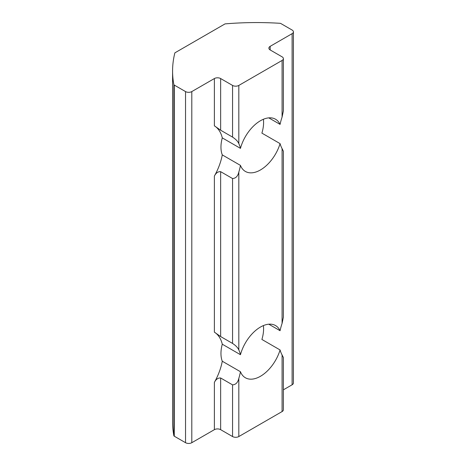 <?xml version="1.0" encoding="UTF-8"?>
<svg xmlns="http://www.w3.org/2000/svg" width="466" height="466" viewBox="0 0 466 466"><rect width="100%" height="100%" fill="white"/><g stroke="black" fill="none" stroke-linecap="round" stroke-linejoin="round"><path stroke-width="0.7" d="M268.789 324.196L280.078 330.714A30.144 17.405 120 0 0 275.528 325.553A30.144 17.405 120 0 0 260.459 327.05A30.144 17.405 120 0 0 240.456 354.696A44.334 25.595 120 0 0 238.825 349.966C237.876 347.718 235.784 345.539 232.557 343.43L232.557 178.542L220.645 171.663C218.059 171.471 215.974 172.938 214.377 176.066A44.334 25.595 120 0 0 222.276 154.898L240.456 165.395A30.144 17.405 120 0 0 245.384 171.441A30.144 17.405 120 0 0 260.459 169.95A30.144 17.405 120 0 0 280.078 143.621L261.898 133.125A30.144 17.405 120 0 0 263.389 119.261M238.825 378.34L238.825 436.549A4.433 2.557 180 0 1 232.557 436.549L232.557 384.869C235.796 384.666 237.887 382.487 238.825 378.34A44.334 25.595 120 0 0 240.456 371.722A30.144 17.405 120 0 0 245.384 377.769A30.144 17.405 120 0 0 260.459 376.278A30.144 17.405 120 0 0 280.078 349.954L261.898 339.452A30.144 17.405 120 0 0 263.389 325.588M268.789 117.869L280.078 124.387A30.144 17.405 120 0 0 275.528 119.226A30.144 17.405 120 0 0 260.459 120.723A30.144 17.405 120 0 0 240.456 148.369A44.334 25.595 120 0 0 238.825 143.639C237.899 141.414 235.808 139.235 232.557 137.103L232.557 85.429A4.433 2.557 0 0 0 238.825 85.429L282.087 60.452A4.433 2.557 0 0 0 283.386 58.64A4.433 2.557 0 0 0 282.087 56.829L270.175 49.955A4.433 2.557 180 0 1 268.876 48.144A4.433 2.557 180 0 1 270.175 46.332L292.118 33.663A4.433 2.557 0 0 0 293.417 31.857A4.433 2.557 0 0 0 292.118 30.045L280.858 23.545A1.468 0.845 0 0 0 279.979 23.3A217.232 125.418 0 0 0 225.031 23.894L174.878 52.85A217.232 125.418 0 0 0 172.583 71.03A217.232 125.418 0 0 0 173.853 84.573A1.468 0.845 0 0 0 174.272 85.08L185.538 91.581A4.433 2.557 0 0 0 191.806 91.581L214.377 78.55A4.433 2.557 180 0 1 220.645 78.55L232.557 85.429M232.557 384.869L220.645 377.99L220.645 429.669A4.433 2.557 0 0 0 214.377 429.669L214.377 382.394A44.334 25.595 120 0 0 222.276 361.226L240.456 371.722M220.645 377.99C218.059 377.798 215.974 379.266 214.377 382.394M240.456 354.696L222.276 344.199A44.334 25.595 120 0 0 214.377 332.153L220.645 336.557L232.557 343.43M280.078 143.621A44.334 25.595 120 0 0 282.087 148.625L283.386 151.264L283.386 317.136L282.087 323.398A44.334 25.595 120 0 0 280.078 330.714M232.557 178.542C235.79 178.344 237.881 176.165 238.825 172.012A44.334 25.595 120 0 0 240.456 165.395M282.087 354.952L283.386 357.591L283.386 409.76A4.433 2.557 180 0 1 282.087 411.571L282.087 354.952A44.334 25.595 120 0 1 280.078 349.954M283.386 58.64L283.386 110.809L282.087 117.071A44.334 25.595 120 0 0 280.078 124.387M240.456 148.369L222.276 137.872A44.334 25.595 120 0 0 214.377 125.826L220.645 130.23L232.557 137.103M172.583 71.03L172.583 422.149A217.232 125.418 0 0 0 173.853 435.693A1.468 0.845 0 0 0 174.272 436.199L185.538 442.7L185.538 91.581M222.276 344.199A30.144 17.405 120 0 0 222.276 361.226M222.276 137.872A30.144 17.405 120 0 0 222.276 154.898M191.806 91.581L191.806 442.7L214.377 429.669M220.645 429.669L232.557 436.549M238.825 436.549L282.087 411.571M283.386 389.826L292.118 384.782L292.118 33.663M293.417 31.857L293.417 382.976A4.433 2.557 180 0 1 292.118 384.782M191.806 442.7A4.433 2.557 180 0 1 185.538 442.7M220.645 171.663L220.645 336.557M238.825 172.012L238.825 349.966M282.087 323.398L282.087 148.625M282.087 117.071L282.087 60.452M238.825 85.429L238.825 143.639M220.645 78.55L220.645 130.23M214.377 332.153L214.377 176.066M173.853 84.573L173.853 435.693M174.272 85.08L174.272 436.199M214.377 125.826L214.377 78.55M270.175 46.332L270.175 49.955"/></g></svg>
